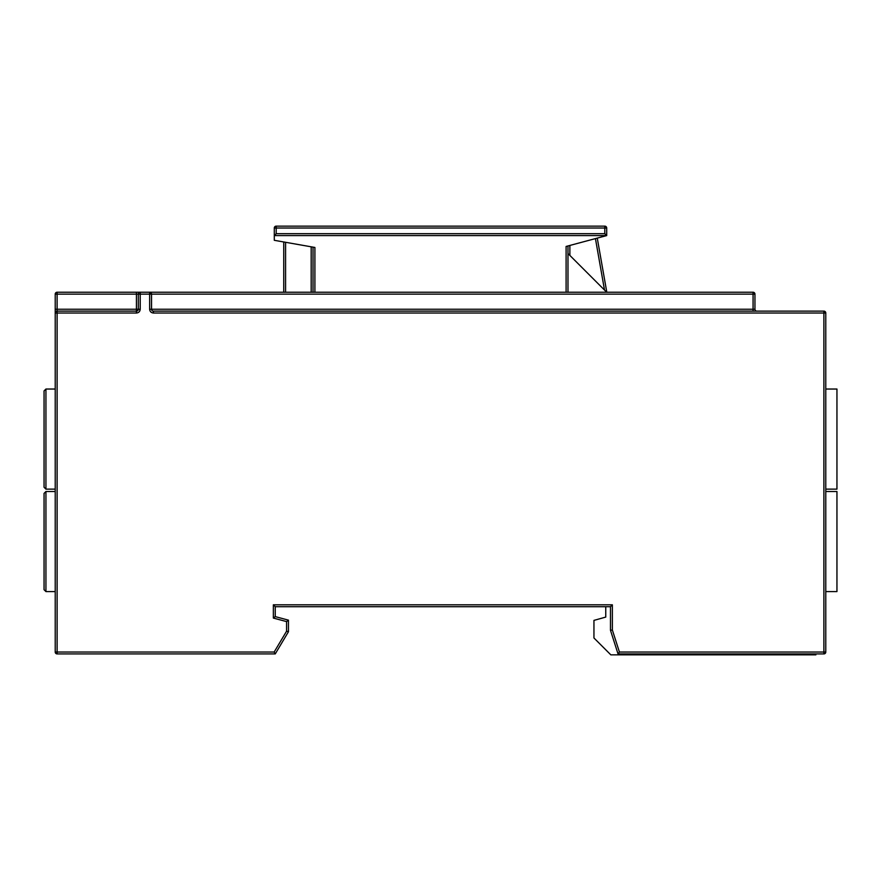 <?xml version="1.0" encoding="UTF-8"?>
<svg xmlns="http://www.w3.org/2000/svg" width="881" height="881" viewBox="0 0 881 881"><rect width="100%" height="100%" fill="white"/><g stroke="black" fill="none" stroke-linecap="round" stroke-linejoin="round"><path stroke-width="1.32" d="M274.167 652.028L286.578 631.203L286.578 621.601L273.352 618.066L273.352 604.807L612.361 604.807L612.361 630.014L619.409 652.028L823.889 652.028L823.889 313.019L153.426 313.019C151.125 312.777 149.858 311.522 149.649 309.242L149.649 294.133L140.211 294.133L140.211 309.242C139.969 311.544 138.713 312.81 136.434 313.019L57.111 313.019L57.111 652.028L274.167 652.028L275.246 653.911L288.461 631.721L288.461 620.158L275.246 616.612L275.246 606.701L610.478 606.701L610.478 630.311L618.033 653.911L823.889 653.911A1.883 1.883 0 0 0 825.783 652.028L825.783 313.019A1.883 1.883 -0 0 0 823.889 311.125L153.426 311.125A1.883 1.883 0 0 1 151.543 309.242L151.543 294.133L149.649 294.133L149.649 292.239L140.211 292.239A1.883 1.883 0 0 0 138.317 294.133L138.317 309.242A1.883 1.883 0 0 1 136.434 311.125L57.111 311.125A1.883 1.883 0 0 0 55.217 313.019L55.217 652.028A1.883 1.883 180 0 0 57.111 653.911L275.246 653.911M619.409 652.028L618.033 653.911M612.361 630.014L610.478 630.311M612.361 604.807L610.478 606.701M273.352 604.807L275.246 606.701M273.352 618.066L275.246 616.612M286.578 621.601L288.461 620.158M286.578 631.203L288.461 631.721M55.217 309.242L55.217 313.019L57.111 313.019L57.111 309.242L55.217 309.242L55.217 294.133A1.883 1.883 0 0 1 57.111 292.239L136.434 292.239L136.434 294.133L140.211 294.133L140.211 292.239L136.434 292.239M149.649 292.239A1.883 1.883 0 0 1 151.543 294.133L149.649 292.239L753.068 292.239A1.883 1.883 0 0 1 754.951 294.133L754.951 309.242A1.883 1.883 0 0 0 756.845 311.125A1.883 1.883 0 0 1 754.951 309.242L753.068 309.242L753.068 294.133L151.543 294.133M825.783 313.019L823.889 311.125L823.889 313.019L825.783 313.019M825.783 489.131L836.95 489.131L836.95 389.039L825.783 389.039M825.783 591.58L836.95 591.58L836.95 491.499L825.783 491.499M815.861 653.911L815.861 654.858L610.841 654.858L593.948 637.976L593.948 620.389L605.754 617.085L605.754 606.701M139.506 311.445L140.211 309.242L136.434 309.242L136.434 313.019M45.933 591.58L45.933 491.499L44.05 493.393L44.05 589.697L45.933 591.58L55.217 591.58M45.933 489.131L45.933 389.039L44.05 390.933L44.05 487.237L45.933 489.131L55.217 489.131M123.67 292.239L122.668 292.239M122.778 292.239L121.666 292.239M91.8 292.239L89.862 292.239M313.019 247.132L313.019 292.239M606.811 292.239L597.263 238.112M567.981 292.239L567.981 245.953M567.981 253.53L606.701 292.239M566.098 292.239L566.098 246.46L606.701 235.579L274.299 235.579L274.299 240.304L314.902 247.462L314.902 292.239M825.783 380.537L825.783 334.262M283.748 241.967L283.748 292.239M604.807 233.696L604.807 226.142A1.883 1.883 0 0 1 606.701 228.025L276.194 228.025L276.194 226.142A1.883 1.883 0 0 0 274.299 228.025L274.299 235.579L276.194 233.696L276.194 228.025L274.299 228.025A1.883 1.883 0 0 1 276.194 226.142L604.807 226.142A1.883 1.883 0 0 1 606.701 228.025L606.701 235.579L604.807 233.696L276.194 233.696M153.426 311.125L153.426 313.019M823.889 653.911L823.889 652.028L825.783 652.028M55.217 652.028L57.111 652.028L57.111 653.911M149.649 309.242L753.068 309.242L753.068 311.125M55.217 294.133A1.883 1.883 0 0 1 57.111 292.239L57.111 294.133L55.217 294.133M57.111 294.133L57.111 309.242L136.434 309.242L136.434 294.133L57.111 294.133M753.068 292.239A1.883 1.883 0 0 1 754.951 294.133L753.068 294.133L753.068 292.239M311.18 246.812L311.18 292.239M285.587 292.239L285.587 242.297M569.875 255.413L569.875 245.458M595.435 238.608L604.509 290.047M45.933 491.499L55.217 491.499M45.933 389.039L55.217 389.039"/></g></svg>
